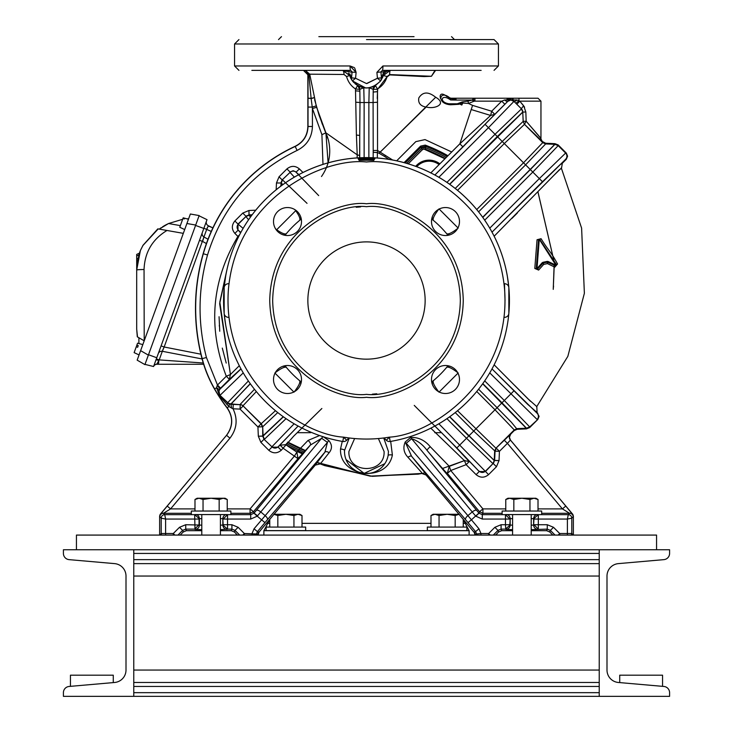 <?xml version="1.0" encoding="UTF-8"?>
<svg xmlns="http://www.w3.org/2000/svg" width="733" height="733" viewBox="0 0 733 733"><rect width="100%" height="100%" fill="white"/><g stroke="black" fill="none" stroke-linecap="round" stroke-linejoin="round"><path stroke-width="1.1" d="M439.085 164.595A16.538 16.538 0 0 0 416.738 166.712M447.964 155.717A166.153 166.153 0 0 0 425.259 145.107L420.595 146.114L404.085 162.625M415.684 166.318A17.592 17.592 0 0 1 439.846 163.844M425.259 145.107L425.525 146.288L420.852 147.278L420.595 146.114M297.625 451.73A166.153 166.153 0 0 0 302.702 453.938M408.235 163.826L422.162 149.898L423.839 149.019L425.406 149.211A162.369 162.369 0 0 1 445.188 158.493M447.231 156.459A165.145 165.145 0 0 0 425.525 146.288L425.406 149.211M446.223 157.458A163.78 163.78 0 0 0 425.039 147.562L421.814 148.249L420.852 147.278L405.202 162.928M444.913 158.768L423.839 149.019M287.776 442.109L305.588 450.63M305.322 450.932A162.369 162.369 0 0 1 287.51 442.384M511.955 218.407L517.388 212.973M552.81 176.415L561.35 168.049M540.386 137.804L542.237 141.442L545.654 143.237L554.973 143.668L558.189 144.951L566.307 153.069L567.589 156.175L566.307 159.29L562.321 163.267L561.496 168.333L559.38 169.744L494.152 236.218M494.152 364.832L528.09 398.935L536.813 406.595L537.078 412.532L539.085 416.362L537.802 419.478L529.684 427.586L526.468 428.878L517.15 429.3L514.245 430.583L510.709 434.119L509.426 437.234L510.452 440.057L571.74 513.091L573.362 516.059L573.362 535.081L572.51 535.081M530.463 401.272L514.795 385.531M538.627 270.083L534.797 268.452L537.042 239.737L541.064 238.701C549.475 252.253 550.226 250.503 557.529 263.99L554.835 267.142L547.423 263.605L543.666 264.411L538.627 270.083L536.987 268.608L539.231 239.929L538.498 239.865L539.231 239.205L555.852 265.126L556.576 265.126L555.541 265.786L555.852 265.126L548.128 261.507L547.423 263.605L547.203 261.406L542.97 262.304L543.666 264.411L542.173 262.762L536.987 268.608L536.263 268.544L538.498 239.865L541.064 238.701M554.835 267.142L556.549 264.796L539.836 239.508L556.466 264.723L557.529 263.99M534.797 268.452L537.527 269.112L543.116 263.019L537.536 269.093L536.254 268.562L538.498 239.856L537.042 239.737M555.577 265.813L547.359 262.13L555.577 265.813M534.669 189.481L533.203 190.937M529.638 194.511L508.839 215.3M489.763 372.895L537.124 419.478A4.398 4.398 -90 0 0 537.124 413.256L492.008 368.919L527.613 404.286L537.078 412.532M482.8 383.616L501.986 402.793L504.295 400.484L529.684 426.918L526.468 428.2A4.398 4.398 5.5 0 0 529.684 426.918L537.802 419.478M526.257 428.878L526.257 428.209L482.671 383.799M478.594 389.214L497.084 407.695L501.986 402.793L526.468 428.2L526.468 428.878M514.245 430.583L514.245 429.914L517.15 428.631L526.468 428.209A4.398 4.398 7.9 0 0 529.684 426.918L529.684 427.586M457.529 410.727L495.939 448.229L514.245 429.914L495.004 409.774L497.084 407.695L511.332 422.199L517.15 429.3M476.743 391.504L495.004 409.774L473.71 431.068L455.23 412.587M494.253 460.416L493.346 463.641L496.461 466.747L499.036 460.581L494.253 460.535A4.398 4.398 84.2 0 1 492.961 463.641A4.398 4.398 -98.2 0 0 494.244 460.535L494.656 451.143L495.939 448.229L504.304 440.249L507.41 443.355L499.43 451.336L496.323 448.229L495.041 451.143L499.43 451.336L499.036 460.581L494.638 460.416L495.041 451.143L473.71 431.068L468.909 435.869L494.253 460.416A2.932 2.932 -79.7 0 0 494.253 460.535L492.961 463.641L466.518 438.261L468.781 435.998L449.604 416.811M494.244 460.535L449.75 416.711M562.321 163.267L560.232 164.522L541.797 182.389L492.008 232.132L565.629 159.29A4.398 4.398 -90 0 0 565.629 153.069L566.307 153.069M484.705 220.166L532.799 172.063L558.189 145.629L554.973 144.337L482.8 217.435M482.671 217.252L530.335 169.589L554.762 144.337L554.762 143.668M545.654 143.237L545.654 143.915L542.75 142.633L542.75 141.955M476.743 209.546L523.518 162.772L525.588 164.843L478.594 211.837M554.762 144.337L545.654 143.915L525.588 164.843L539.332 178.586L565.629 153.069L558.189 145.629A4.398 4.398 174.5 0 0 554.973 144.346L554.762 144.337A2.932 2.932 -170.7 0 0 554.973 144.346L554.973 143.668M455.23 188.463L502.215 141.478L523.518 162.772L542.75 142.633L524.443 124.317L523.16 121.394L526.166 121.211L524.498 124.317L504.295 143.558L457.529 190.323M542.237 141.442L524.498 124.317L523.215 121.394L522.757 112.131L449.75 184.34M524.617 107.174L519.789 101.154L540.954 101.154L540.954 138.335L526.166 121.211L539.955 137.346M523.674 105.799A4.398 0.678 134.8 0 0 521.511 108.905L516.847 104.26L519.789 101.154L523.674 105.799L525.836 111.966L522.812 112.131L525.836 111.966L526.166 121.211M449.604 184.24L497.295 136.549L495.032 134.286L521.465 108.905L522.812 112.012L521.475 108.905L513.952 101.392A4.398 4.398 180 0 0 507.74 101.392L434.898 175.022L462.981 146.921L459.866 143.815L490.634 115.438L491.669 111.224L472.565 105.387L468.433 103.445L468.011 101.117L462.285 101.905A3.665 1.2 77.8 0 1 462.807 103.041L459.637 103.921L461.799 105.039L462.807 103.041L468.433 103.445L474.013 101.236L471.988 100.082L468.011 101.117M519.789 101.154L518.964 100.751L515.849 103.261L516.847 104.26M515.849 103.261L513.952 101.356A4.398 1.292 135.3 0 0 517.067 99.99L518.964 100.751L518.964 98.222L480.656 98.222M446.938 182.38L495.032 134.286L488.435 127.698L513.952 101.392L510.846 100.018L507.74 101.356A4.398 1.292 44.7 0 1 504.625 99.99L517.067 99.99M513.118 99.065L512.083 98.973M510.846 98.937L509.609 98.973M508.574 99.065L507.007 99.303M462.285 101.905L457.227 103.793L449.1 103.793C438.719 102.428 441.055 92.972 450.621 99.981L456.43 100.082L454.451 98.222L454.451 99.047L451.171 98.222L474.938 98.222L474.938 101.154L474.013 101.236L473.509 98.653L474.938 98.222L518.964 98.222C543.538 98.222 543.538 98.222 518.964 98.222L522.116 98.222M504.625 99.99L501.739 101.154L504.845 104.26L494.775 114.33L491.669 111.224L501.739 101.154L474.938 101.154M473.509 98.653L471.988 100.082L456.43 100.082L454.451 99.047M456.063 99.138A2.932 1.466 134.8 0 0 455.44 99.431L450.511 98.579L448.898 97.59A4.398 4.398 90 0 0 451.171 98.222L449.091 97.7A1.466 0.724 -61.2 0 1 449.182 97.837M540.954 101.154L538.022 98.222L522.565 98.222M502.215 141.478L523.16 121.394L522.757 112.012A4.398 4.398 -84.2 0 0 521.465 108.905A4.398 4.398 -81.8 0 1 522.757 112.012L497.295 136.549L502.215 141.478M462.981 146.921L494.775 114.33L490.634 115.438L471.2 109.538L472.565 105.387M458.272 103.582A3.665 3.528 -32.5 0 1 459.637 103.921L458.867 104.306A3.665 3.216 -90 0 0 457.227 103.793L449.1 103.793A3.665 2.236 -90 0 1 450.621 104.773C435.521 103.738 439.901 88.4 450.511 98.579A3.665 1.145 -60.5 0 1 450.621 99.981M448.046 103.793L457.227 103.793L448.046 103.793M459.728 103.976L459.683 103.967A1.466 1.402 90 0 0 459.655 103.958L461.799 105.039M388.902 159.363L384.761 156.55L388.939 159.363M387.061 76.754L377.642 89.243L373.216 89.344L375.388 85.55L377.486 88.95L377.541 150.494L377.394 152.556L373.189 152.299L373.198 150.485L377.541 150.494L392.613 159.996M385.43 155.359L384.761 156.55L379.126 153.298L379.923 151.777M377.312 157.998L377.394 152.556L379.126 153.298M373.189 152.299L373.161 157.751M360.105 86.76L357.677 85.587A4.398 4.398 -59.8 0 1 359.821 89.362L359.995 102.528L364.127 102.528L363.779 87.749A17.592 17.592 0 0 0 369.221 87.749L368.873 102.528L373.088 102.528L373.198 150.485M377.486 91.68L373.216 92.046L373.179 89.362A4.398 4.398 59.8 0 1 375.36 85.569L374.957 85.798M377.183 102.263L373.088 102.528L373.216 89.344L369.221 87.749L375.36 85.569L380.308 81.271M360.618 206.889L356.22 207.265M355.991 102.217L359.995 102.528L359.729 135.706A4.398 0.605 0.1 0 0 356.403 135.119L355.523 90.837L359.793 91.194L359.793 89.353L355.532 88.977L355.523 90.837M359.729 157.751L359.729 135.706L359.646 156.211A4.398 1.548 0.4 0 0 357.218 154.837L356.403 135.119M226.827 404.552A4.398 0.522 134.9 0 0 227.743 403.058L228.989 403.92A4.398 1.182 -65.3 0 1 228.916 406.531L219.79 396.186L216.574 387.766L214.613 388.893A124.445 124.445 0 0 1 202.189 358.62A197.745 197.745 0 0 1 203.316 253.755L207.531 254.965C222.301 207.182 252.161 172.328 297.122 150.421L295.124 146.316C303.26 142.184 307.503 135.541 307.86 126.388L307.86 98.167L311.14 98.579L312.423 108.53L316.647 107.311L325.919 132.856L357.218 154.837L357.118 157.897M276.176 189.746L276.469 182.975L280.867 183.012L282.15 179.915L279.044 176.8L286.942 168.902L290.048 172.017L293.163 170.725L296.269 172.017L299.376 168.902L302.967 172.493M279.044 176.8L276.469 182.975L281.252 183.012L280.73 186.191M307.035 203.353L282.544 179.915L281.252 183.012A4.398 4.398 84.2 0 1 282.535 179.915L282.535 179.915A4.398 4.398 81.8 0 0 281.252 183.012A2.932 2.932 100.3 0 1 281.252 183.131L281.124 185.889M252.161 214.76L249.11 214.888L248.954 210.49L255.725 210.206M248.588 219.744L245.885 216.565L248.991 215.273L248.954 210.49L242.779 213.074L245.885 216.18L249.11 214.888L250.539 216.968M239.618 234.716L237.904 236.429L234.881 233.406L237.987 230.299L237.987 224.078L234.881 220.963L242.779 213.074M238.546 236.832L237.904 236.429C211.516 280.986 207.65 327.587 226.295 376.231L230.373 374.572L229.411 379.337L220.596 388.151L217.481 385.045L217.179 385.54A4.398 0.486 45.1 0 1 219.845 388.893L218.828 390.414A4.398 1.75 21.7 0 0 216.574 387.766L217.179 385.54M219.075 316.72L219.744 331.243M222.301 348.102L226.222 363.064M207.531 254.965C197.956 289.049 197.589 323.226 206.431 357.502L217.481 385.045L226.295 376.231L229.411 379.337L240.946 368.836M230.373 374.572L239.297 365.712M248.359 380.977L227.743 402.628A4.398 4.398 -5.8 0 0 230.849 403.91L227.743 403.058L219.744 395.114L218.828 390.414M228.989 403.92L230.849 404.304L250.219 383.643M250.32 383.79L230.968 403.92A2.932 2.932 10.3 0 0 230.849 403.91L230.968 404.314A2.932 2.932 -0 0 0 230.849 404.304A2.932 2.877 -80.1 0 1 230.968 404.314L231.628 408.217L230.858 404.304M322.355 124.317L316.244 105.891L312.212 107.082L316.235 105.882L309.729 74.18L308.895 74.61L305.368 70.368L309.729 74.18L344.015 74.482A4.398 1.338 90 0 0 342.678 70.368L349.687 75.545L342.678 70.368L349.22 71.962A1.466 1.31 90 0 0 347.918 70.368L344.308 70.368M308.025 98.35L308.025 107.073L312.212 107.073L307.86 107.073M314.136 97.801L311.14 98.579L308.895 74.61L307.86 74.748L307.86 98.167M219.79 396.186A4.398 1.484 134.6 0 0 219.744 395.114L227.743 402.628A4.398 4.398 -8.2 0 0 230.849 403.91M318.681 195.592L296.269 172.402A4.398 4.398 180 0 0 290.048 172.402L282.15 179.915L290.048 172.402L294.354 177.139M295.445 210.004A4.398 0.99 134.7 0 1 295.289 210.16L294.556 209.436M295.289 210.16L295.72 210.692L276.662 229.75A4.398 0.861 -55 0 1 276.423 230.08M296.059 210.444A4.398 0.861 -35 0 1 295.72 210.692C299.284 215.786 300.576 219.03 299.586 220.413M282.938 184.56L281.252 183.131M300.915 217.499L299.632 220.376M275.974 229.475A4.398 0.99 135.3 0 0 276.139 229.31L275.406 228.577M276.139 229.31L276.662 229.75C281.765 233.314 285 234.606 286.392 233.616M286.356 233.653L283.469 234.945M250.466 217.06L248.991 215.273A4.398 4.398 -174.2 0 0 245.885 216.565L237.987 224.078L243.109 228.375M251.868 215.154L248.991 215.273A4.398 4.398 -171.8 0 0 245.885 216.565L238.381 224.078A4.398 4.398 90 0 0 238.381 230.299L240.836 232.425M240.992 368.919L220.239 388.893A4.398 4.398 90 0 0 220.239 395.114L243.237 372.886M256.321 391.578L243.154 405.606L240.241 404.314L254.461 389.278M321.86 408.501L293.75 436.098L281.243 450.282L278.128 447.176L271.906 447.176L268.8 450.282L260.902 442.384L264.008 439.278L262.726 436.053L258.328 436.217L257.934 426.973L262.322 426.789L261.04 423.866L257.934 426.973L240.048 409.096L233.039 408.794C237.968 419.203 236.933 428.997 229.951 438.16L226.579 435.338C233.204 426.313 233.415 417.141 227.221 407.832L227.074 407.924A172.988 172.988 0 0 1 214.467 388.976L214.613 388.893A172.823 172.823 0 0 0 227.221 407.832L228.916 406.531L233.039 408.794L233.231 404.405L240.241 404.698L240.048 409.096L243.154 405.981L261.04 423.866L275.443 410.7M230.968 403.92L240.241 404.698A4.398 4.398 180 0 1 243.154 405.981L261.424 423.866L262.707 426.789L262.726 436.053L283.24 416.701M277.752 412.569L262.707 426.789L263.101 436.053A2.932 2.932 -100.3 0 1 263.11 436.181L263.11 436.181A4.398 4.398 98.2 0 0 264.402 439.278L263.11 436.181L258.328 436.217L260.902 442.384M283.387 416.811L263.101 436.053M286.044 418.662L264.402 439.278A4.398 4.398 -84.2 0 1 263.11 436.181M351.528 77.973A4.398 4.398 0 0 1 351.538 77.863L349.852 73.85A4.398 2.978 162.9 0 0 349.687 75.545L346.562 76.525C348.056 81.858 351.043 86.008 355.532 88.977L357.622 85.55L359.793 89.353L363.779 87.749A17.592 17.592 0 0 1 363.715 87.74L361.259 87.163M346.562 76.525L344.015 74.482M358.043 85.798L352.399 80.877L349.687 75.545L350.603 77.918M430.812 172.878L459.866 143.815L471.2 109.538L462.999 134.35M458.867 104.306L450.621 104.773M449.091 97.691L446.305 96.014A1.466 0.98 -58.4 0 1 446.626 96.499M446.305 96.014C442.64 93.439 440.588 93.494 440.139 96.17A1.466 1.274 -174.2 0 1 440.652 96.619M440.139 96.17L440.405 98.359M460.736 141.194L459.893 143.75M460.324 143.338L451.693 151.978L425.012 139.591L415.803 141.643L396.681 160.811M426.102 107.119L426.084 106.945C434.559 109.565 447.652 104.059 435.686 97.26L434.962 96.729C428.072 91.451 422.694 91.836 418.827 97.901C417.957 102.968 420.385 106.038 426.102 107.119L380.271 151.988M377.238 98.451L377.642 89.243M387.226 76.809L389.754 74.894L424.187 76.58L431.435 76.269L389.654 74.583L431.435 76.269L424.187 76.58L389.754 74.894M389.654 74.583L387.125 76.507L383.313 75.545L390.322 70.368A4.398 0.669 -90 0 0 389.654 74.583M377.486 88.95C382.305 86.063 385.521 81.913 387.125 76.507M435.686 97.26L380.326 152.015M385.082 70.368A1.466 1.31 -90 0 0 383.78 71.962L390.322 70.368L383.313 75.545L390.322 70.368L389.058 70.478M214.467 388.976A124.61 124.61 0 0 1 202.024 358.666A197.91 197.91 0 0 1 203.151 253.71A169.928 169.928 0 0 1 295.124 146.316M297.122 150.421C306.861 145.464 311.965 137.492 312.423 126.497L308.025 126.497L308.025 107.082M203.151 253.71L203.316 253.755A169.754 169.754 0 0 1 295.28 146.426C303.407 142.284 307.649 135.642 308.025 126.497L307.86 126.388M227.074 407.924C233.323 417.059 233.112 426.221 226.442 435.411L161.26 513.091L159.638 516.059L159.638 535.081L161.581 535.081M177.093 535.081L177.945 535.081L182.618 530.399L185.733 529.116L186.384 530.683L183.268 531.975L180.162 535.081M162.735 535.081L165.603 535.081L165.603 533.514L173.29 533.514L174.857 535.081M161.498 535.081L161.205 533.514L165.603 533.514L165.603 519.056L199.064 519.056L199.064 524.718L194.676 529.116L185.733 529.116L185.733 524.718L199.385 525.03L199.385 518.744L201.795 518.579M159.638 535.081L161.205 533.514L161.205 518.176L165.603 519.056L164.723 514.658L194.676 514.658L199.385 518.744A4.398 4.398 45 0 0 196.371 514.575M220.413 518.579L222.832 518.744L222.832 525.03L220.413 525.195M201.795 525.195L199.385 525.03A4.398 4.398 -45 0 1 194.987 529.428L194.676 514.658M227.23 529.428A4.398 4.398 45 0 1 222.832 525.03L227.542 529.116L220.413 529.657M161.205 518.176A3.518 3.518 -45 0 1 164.723 514.658L163.358 513.292A3.518 3.518 135 0 0 159.84 516.811L161.205 518.176M237.483 535.081L234.368 531.975L231.262 530.683L220.413 530.683M201.795 530.683L186.384 530.683M225.846 514.575A4.398 4.398 135 0 0 222.832 518.744L223.144 524.718L227.542 524.718L227.542 529.116L231.912 529.116L235.018 530.399L234.368 531.975M161.26 513.091L163.413 513.292L170.587 508.894L194.987 508.894M223.144 519.056L227.542 514.658L227.542 519.056L223.144 519.056M241.542 535.081L242.779 535.081L244.346 533.514L244.346 535.081M227.542 514.658L250.723 514.658L250.081 513.292L253.453 511.726L253.975 513.219L250.723 514.658L250.723 519.056L227.542 519.056L227.542 524.718L231.912 524.718L238.124 527.293L244.346 533.514L256.413 533.981L258.007 535.081L257.146 535.081M322.969 436.566L328.76 440.469L327.44 442.402L254.049 528.786L252.042 533.514L252.042 535.081L254.516 535.081M256.064 535.081L257.411 531.617L259.033 532.131L258.007 535.081M510.452 440.057L510.379 440.057A4.398 4.398 92.5 0 1 510.644 434.119L504.304 440.249M569.88 535.081L567.397 535.081L567.397 519.056L571.795 518.176L573.16 516.811A3.518 3.518 -135 0 0 569.642 513.292L571.74 513.091M571.419 535.081L571.795 533.514L573.362 535.081M556.897 535.081L558.143 535.081L559.71 533.514L571.795 533.514L571.795 518.176A3.518 3.518 45 0 0 568.277 514.658L569.642 513.292L541.669 513.292M549.732 531.975L546.616 530.683L547.267 529.116L550.382 530.399L549.732 531.975L552.838 535.081M531.205 518.579L533.624 518.744L533.624 525.03L533.936 519.056L538.324 519.056L538.324 529.116L533.936 524.718L547.267 524.718L553.488 527.293L550.382 530.399L555.055 535.081M547.267 524.718L547.267 529.116L538.013 529.428A4.398 4.398 45 0 1 533.624 525.03L531.205 525.195M512.587 525.195L510.168 525.03L510.168 518.744L512.587 518.579M488.654 535.081L488.654 533.514L494.876 527.293L501.088 524.718L501.088 529.116L501.739 530.683L498.632 531.975L497.982 530.399L501.088 529.116L505.458 529.116L510.168 525.03A4.398 4.398 -45 0 1 505.77 529.428L505.458 524.718L509.856 524.718L510.168 518.744A4.398 4.398 45 0 0 507.154 514.575M567.397 519.056L568.277 514.658L538.324 514.658L538.324 519.056L567.397 519.056M536.629 514.575A4.398 4.398 135 0 0 533.624 518.744L538.324 514.658M501.739 530.683L512.587 530.683M531.205 530.683L546.616 530.683M495.517 535.081L498.632 531.975M505.458 514.658L509.856 519.056L505.458 519.056L505.458 514.658L482.277 514.658L479.025 513.219L479.547 511.726L482.919 513.292L482.277 514.658L482.277 519.056L475.763 516.169L479.025 513.219M492.448 535.081L493.3 535.081L497.982 530.399L494.876 527.293M474.993 534.953L474.169 532.048A4.398 4.398 -110 0 1 475.204 534.879L476.945 535.081M478.09 535.081L480.967 535.081L480.967 533.514L488.654 533.514L490.221 535.081M476.853 535.081L476.587 533.981L480.967 533.514L478.951 528.786L471.42 519.807L478.915 513.091L427.156 450.538C441.559 467.526 448.294 475.131 447.341 473.344L449.219 466.38L464.42 460.626L430.812 428.173M510.379 440.057L507.41 443.355L562.413 508.894L565.775 506.072L510.379 440.057M538.013 508.894L562.413 508.894L569.587 513.292M496.461 466.747L488.563 474.645L438.865 423.784M294.135 423.784L271.906 446.791L264.008 439.278L271.906 446.791A4.398 4.398 -0 0 0 278.128 446.791L280.125 445.188L285.723 444.674M226.442 435.411L167.225 506.072L170.587 508.894L229.951 438.16M253.975 513.219L257.237 516.169L257.549 515.803L254.085 513.091L256.33 510.397A4.398 1.649 39.6 0 1 260.765 511.955L257.549 515.803M474.993 535.081L476.587 533.981L475.589 531.617L478.951 528.786M431.856 382.708A12.461 8.32 50.1 0 1 433.34 380.693L432.14 383.735M447.955 365.73L446.69 367.343C448.284 366.436 452.105 368.314 458.171 372.969L438.994 392.155C434.376 386.199 432.507 382.369 433.377 380.665A4.398 4.077 48.3 0 0 433.34 380.693L433.405 380.647A104.379 104.379 0 0 0 446.663 367.37L449.576 366.124M446.69 367.343A4.398 4.086 41.7 0 1 446.718 367.315A12.461 8.283 -140.2 0 1 448.633 365.877M448.633 235.174A12.461 8.283 -39.8 0 1 446.718 233.735L449.576 234.926M431.856 218.342A12.461 8.32 129.9 0 0 433.34 220.358L433.377 220.386C432.461 218.782 434.33 214.952 438.994 208.896L458.171 228.082C452.215 232.7 448.385 234.569 446.69 233.708A4.398 4.086 -41.7 0 0 446.718 233.735L446.663 233.68A104.379 104.379 0 0 0 433.405 220.404A4.398 4.077 -48.3 0 1 433.34 220.358L432.14 217.316M508.711 286.218L507.3 275.947A142.935 142.935 0 0 0 225.7 275.947L224.289 286.209M287.51 235.54A14 14 0 0 0 301.51 221.54A14 14 0 0 0 287.51 207.54A14 14 0 0 0 273.51 221.54A14 14 0 0 0 287.51 235.54M445.49 235.54A14 14 0 0 0 459.49 221.54A14 14 0 0 0 445.49 207.54A14 14 0 0 0 431.49 221.54A14 14 0 0 0 445.49 235.54M445.49 393.511A14 14 0 0 0 459.49 379.511A14 14 0 0 0 445.49 365.51A14 14 0 0 0 431.49 379.511A14 14 0 0 0 445.49 393.511M287.51 393.511A14 14 0 0 0 301.51 379.511A14 14 0 0 0 287.51 365.51A14 14 0 0 0 273.51 379.511A14 14 0 0 0 287.51 393.511M342.824 441.486L343.557 437.143A138.537 138.537 0 0 0 389.443 437.143L390.176 441.486A4.398 4.398 0 0 1 386.337 440.258L389.443 437.143C431.38 434.852 511.643 381.719 504.551 289.013C496.186 196.417 408.244 157.311 366.5 161.993C324.756 157.311 236.814 196.417 228.449 289.013C221.357 381.719 301.62 434.852 343.557 437.143L346.663 440.258A4.398 4.398 0 0 1 342.824 441.486A142.935 142.935 0 0 1 359.234 157.778L373.766 157.778A142.935 142.935 0 0 1 390.176 441.486A142.935 142.935 0 0 0 373.766 157.778L374.911 158.64L373.857 159.986A140.736 140.736 0 0 0 359.143 159.986L358.767 159.235L365.859 159.061L365.859 158.328L367.141 158.328L366.5 159.794L365.859 159.061L374.233 159.235L373.857 159.986A140.736 140.736 0 0 0 366.5 159.794M366.5 394.345C339.058 398.12 273.959 369.973 272.676 300.53C273.959 231.078 339.058 202.931 366.5 206.706C393.942 202.931 459.041 231.078 460.324 300.53C459.041 369.973 393.942 398.12 366.5 394.345M505.037 300.53L504.46 283.708A4.398 4.206 174.8 0 1 508.839 287.519L508.739 286.447M504.46 317.343A4.398 4.206 -174.8 0 0 508.839 313.532L508.363 317.966M508.839 313.532L508.839 287.519M224.261 286.438L224.161 287.519A4.398 4.206 -174.8 0 1 228.54 283.708M224.161 287.519L224.161 313.532A4.398 4.206 174.8 0 0 228.54 317.343M373.83 160.426A140.296 140.296 0 0 0 359.17 160.426L358.089 158.64L359.234 157.778A0.733 0.641 -92.9 0 1 359.912 158.511L358.767 159.235A0.733 0.541 36.6 0 0 358.089 158.64M373.766 157.778A0.733 0.641 92.9 0 0 373.088 158.511L374.233 159.235A0.733 0.541 143.4 0 1 374.911 158.64M344.556 437.308L348.844 437.931M346.663 440.258L348.972 437.949L346.663 440.258M384.028 437.949L386.337 440.258M301.245 218.8A12.461 8.503 -129.4 0 1 300.209 219.9A104.379 104.379 0 0 0 285.87 234.239A12.461 8.503 39.4 0 1 284.78 235.266M284.322 365.886A12.461 8.32 140.1 0 1 286.328 367.37L283.286 366.17M301.144 382.708A12.461 8.32 -50.1 0 0 299.66 380.693L299.623 380.665C300.539 382.269 298.67 386.099 294.006 392.155L274.866 373.015C280.831 368.406 284.661 366.527 286.356 367.398A4.398 4.077 138.3 0 0 286.328 367.37L286.383 367.425A104.379 104.379 0 0 0 299.595 380.647A4.398 4.077 131.7 0 1 299.66 380.693L300.86 383.735M303.636 70.368A4.398 4.389 -90 0 1 308.025 74.748L308.025 98.167L311.122 98.396L314.1 97.617M303.453 70.368L307.86 74.748M318.122 70.368L343.759 70.45M349.852 73.85L351.538 77.863L355.56 78.257L352.399 80.877C361.662 90.223 371.072 90.223 380.601 80.877A4.398 4.398 0 0 0 380.674 80.786M354.241 67.583L350.062 65.97A4.398 0.55 90 0 0 350.612 70.368L352.078 71.834L351.519 78.257A4.398 4.398 0 0 1 351.528 78.174M351.528 79.604L352.17 80.575M357.64 85.569L363.779 87.749M372.96 86.732L375.388 85.55L380.326 81.244M381.407 79.705L380.968 80.383M435.036 70.368L431.435 76.269L435.576 70.368M383.78 71.962L381.462 77.863L383.78 71.962L380.931 71.962L382.388 70.368L481.141 70.368M382.397 77.918L383.313 75.545A4.398 2.978 -162.9 0 0 383.148 73.85M382.828 76.91L380.601 80.877L377.44 78.257L381.462 77.863L380.931 71.962L381.462 77.863A4.398 4.398 0 0 1 381.481 78.248A4.398 4.398 0 0 0 381.462 77.863A4.398 4.398 0 0 1 381.481 78.257L380.601 80.877L381.481 78.257M386.932 71.193L385.705 71.999M385.237 72.411L384.284 73.538M382.782 77.029L382.369 77.955M372.813 86.787L371.796 87.145M357.576 85.523L354.983 83.663M353.865 82.609L352.72 81.308M352.71 81.29L352.399 80.877A4.398 4.398 180 0 1 351.519 78.257A4.398 4.398 180 0 0 352.399 80.877L365.611 87.933M350.915 78.523L349.696 75.572M349.568 75.187L349.256 74.454M349.045 74.06L348.468 73.199M350.695 78.092L351.08 78.843M351.547 79.64L351.877 80.154M425.14 300.53A58.64 58.64 0 0 0 366.5 241.89A58.64 58.64 0 0 0 307.86 300.53A58.64 58.64 0 0 0 366.5 359.161A58.64 58.64 0 0 0 425.14 300.53M502.123 513.292L482.919 513.292L482.919 508.894L479.547 511.726L447.341 473.344L450.713 470.513L482.919 508.894L505.77 508.894M469.322 461.259L479.235 471.539L485.448 471.539L492.97 463.641M446.938 418.671L466.518 438.261L456.824 447.955L479.235 471.539L476.12 474.645L466.142 464.667L464.42 460.626L469.248 461.561L466.142 464.667L450.713 470.513L449.32 466.344L464.42 460.626L442.549 468.469L464.85 460.452M295.949 451.491L296.892 452.069L307.997 440.451A4.398 2.016 -139.5 0 1 310.371 445.068L297.983 458.656L253.453 511.726L250.081 508.894L294.611 455.825L296.892 452.069L297.983 458.656L283.231 448.294L279.924 445.023L298.12 426.038L278.128 446.791M425.232 473.106L426.02 474.984L421.832 473.491L421.667 472.547L407.942 457.264C403.727 452.737 402.82 447.643 405.221 441.981L410.599 437.464L472.235 511.955L467.883 515.611L471.42 519.807L468.057 522.638L465.574 519.697A4.398 1.649 -40.4 0 1 467.883 515.611L406.284 443.245L411.662 438.719C417.691 440.68 422.859 444.619 427.156 450.538A4.398 0.935 139.8 0 1 430.244 446.718L449.32 466.344M476.67 510.397A4.398 1.649 -39.6 0 0 472.235 511.955L475.451 515.803M431.71 381.975L433.405 380.647M447.955 235.32L446.663 233.68M433.405 220.404L431.71 219.075M372.382 394.162L376.78 393.786M224.161 313.532L224.261 314.604M224.289 314.833L225.7 325.104M301.29 219.048L300.209 219.9M285.87 234.239L285.027 235.311M285.055 365.73L286.383 367.425M299.595 380.647L301.29 381.975M350.612 70.368L251.859 70.368M309.381 70.368L342.696 70.368M368.58 87.832L366.949 87.951M469.248 461.561L452.802 444.015L414.246 405.395M256.33 510.397L310.371 445.068L321.695 438.288L327.44 442.402L324.948 452.124L315.263 465.116L259.033 532.131M407.942 457.264A4.398 1.603 140.4 0 1 411.57 456.256L425.607 473.6L426.02 474.984L473.967 532.131M415.245 460.709L423.161 470.467M465.574 519.697L411.57 456.256L405.221 441.981M348.523 437.885L348.038 437.821M366.5 39.582L494.042 39.582L366.5 39.582M318.855 36.65L414.044 36.65M494.042 39.582L498.44 43.98L234.56 43.98L234.56 65.97L350.062 65.97L356.101 72.356L355.56 78.257L366.5 83.562L377.44 78.257L376.899 72.356L382.938 65.97L376.899 72.356L380.931 71.962M377.44 78.257L366.866 83.553M349.22 71.962L356.101 72.356L354.717 68.068M498.44 43.98L498.44 65.97L382.938 65.97A4.398 0.55 90 0 1 382.388 70.368M322.905 436.648L260.765 511.955L265.117 515.611A4.398 1.649 40.4 0 1 267.426 519.697L264.943 522.638L257.237 516.169L250.723 519.056M307.997 440.451L319.606 435.549M328.76 440.469C332.241 444.665 332.361 448.743 329.135 452.71A4.398 2.291 39.4 0 0 324.948 452.124L267.426 519.697M329.135 452.71L320.303 463.879L315.263 465.116M410.599 437.464C418.241 437.088 424.783 440.176 430.244 446.718M392.375 455.019C387.097 483.038 339.159 477.348 340.515 448.99A4.398 1.301 -177.3 0 1 344.537 450.474L344.51 451.519A21.99 21.99 0 0 0 388.124 455.532A4.398 1.283 -169.5 0 1 392.375 455.019L390.689 441.394M342.265 441.385L340.515 448.99M344.51 451.409L344.574 453.223M346.049 459.6L364.164 473.39L384.816 463.687M354.616 438.554L348.908 451.519C347.79 474.169 385.21 474.169 384.092 451.519L378.384 438.554M349.265 437.986L344.537 450.474A21.99 21.99 0 0 0 364.484 473.417A21.99 21.99 0 0 0 388.124 455.532L388.453 451.519L383.735 437.986M269.762 519.615L263.88 530.683L469.12 530.683L463.238 519.615M469.12 530.683L469.12 535.081M263.88 530.683L263.88 535.081M142.825 344.592L137.566 343.181L136.842 345.17L138.244 345.619L137.648 347.25L136.256 346.801L134.13 352.628L139.068 354.928M137.648 347.25L138.244 345.619M188.454 219.231L183.195 217.829L184.588 218.287L184.349 218.947L182.929 218.553L179.759 227.267L184.698 229.566M184.349 218.947L184.588 218.287M138.849 255.002L136.695 256.009L136.695 254.415L139.435 253.142L140.388 250.512A1.759 0.577 21.4 0 0 140.388 250.512L139.032 254.378A1.759 0.623 -163 0 1 139.041 254.369M136.695 312.551L136.695 309.097M143.027 245.308L140.388 250.512L142.908 245.5L140.388 250.512L136.695 270.037L136.695 329.172L137.502 336.933L144.053 340.717L138.088 337.272L138.894 337.739L138.894 343.539M136.833 266.207L139.032 254.378M137.383 261.498L136.695 261.177L136.695 307.503M136.695 261.177L136.695 259.583L137.639 260.023L136.695 259.583L136.695 256.009M140.388 250.512L139.737 252.253M159.785 229.209L183.314 233.351L158.209 228.925L159.253 229.108L168.535 223.528L182.664 219.286M138.088 337.272L137.502 336.933L138.088 337.272M142.908 245.5L158.209 228.925M138.839 337.711L137.914 337.171M137.3 336.814L136.695 329.199M138.894 355.404L138.894 354.845M136.695 270.037A8.796 0.531 0 0 1 144.053 269.515L144.209 340.808M186.952 218.828L188.628 218.755M180.364 225.617L168.535 223.528L165.42 225.104M165.301 225.178L164.018 225.911M163.826 226.03L162.488 226.863M161.205 227.706L159.253 229.108M190.36 214.009L137.163 360.15L144.905 364.613L199.156 215.566L190.36 214.009M140.626 350.649L148.359 355.12L144.987 364.383L153.573 366.518A3.665 3.665 0 0 1 156.954 364.264L158.062 364.264A4.691 0.77 -90 0 0 158.814 360.489L156.899 364.182A3.665 3.592 20 0 0 153.573 366.518L207.018 219.671L199.064 215.795L195.693 225.058L186.897 223.51M203.646 364.264L156.954 364.264M203.252 363.009L159.198 359.894L158.209 361.488M156.981 363.852L157.21 363.311M162.854 349.769L164.165 347.002L162.332 351.299L202.097 358.95M155.955 359.958A3.665 0.486 -160 0 1 158.814 360.489M162.332 351.235L159.198 359.894L156.349 358.895M208.007 239.251L203.948 236.961L164.165 347.002L200.906 354.204M208.099 225.938L212.9 227.862L208.364 225.755L206.697 229.42L211.26 231.436M204.003 227.945A3.665 0.476 20 0 0 206.697 229.42L207.201 227.89M199.504 240.314L202.592 241.441L203.948 236.961A3.665 3.628 20 0 1 202.317 232.572M162.332 351.299A3.665 3.628 20 0 0 158.264 353.627M164.165 347.002L161.077 345.884M208.364 225.755A3.665 3.665 0 0 1 206.468 221.174M182.929 218.553L183.168 217.903M136.256 346.801L136.842 345.17M618.368 563.622A12.461 12.461 0 0 0 606.997 576.037L606.997 670.063A12.461 12.461 0 0 0 618.368 682.478L663.906 686.464A6.231 6.231 0 0 1 669.586 692.667L669.586 696.35L599.227 696.35L599.227 549.75L669.586 549.75L669.586 553.433A6.231 6.231 0 0 1 663.906 559.636L618.368 563.622M133.773 696.35L133.773 692.667L599.227 692.667L599.227 696.35L63.414 696.35L63.414 692.667A6.231 6.231 0 0 1 69.094 686.464L114.632 682.478A12.461 12.461 0 0 0 126.003 670.063L126.003 576.037A12.461 12.461 0 0 0 114.632 563.622L69.094 559.636A6.231 6.231 0 0 1 63.414 553.433L63.414 549.75L133.773 549.75L133.773 553.433L599.227 553.433L599.227 549.75L133.773 549.75L133.773 696.35M656.566 549.75L656.566 535.081L76.434 535.081L76.434 549.75M662.55 686.345L662.55 675.175L619.724 675.175L619.724 682.597M70.45 686.345L70.45 675.175L113.276 675.175L113.276 682.597M434.77 432.681L440.56 432.681M496.827 533.78L496.827 535.081M297.25 432.681L310.645 432.681M236.173 533.78L236.173 535.081M538.013 499.485L535.86 498.238L507.932 498.238L505.77 499.485L509.801 498.238L513.833 499.485L521.896 498.238L529.959 499.485L533.99 498.238L538.013 499.485L538.013 511.038M505.77 499.485L505.77 511.038M513.833 499.485L513.833 511.038M529.959 499.485L529.959 511.038M502.123 514.575L502.123 511.038L541.669 511.038L541.669 514.575M505.55 514.575L538.242 514.575M458.986 514.273L433.148 514.273L430.995 515.519L435.026 514.273L439.058 515.519L447.112 514.273L455.175 515.519L459.206 514.273M455.175 515.519L455.175 527.073M463.238 519.34L463.238 527.073M430.995 515.519L430.995 527.073M439.058 515.519L439.058 527.073M427.339 527.073L466.884 527.073L466.884 530.61L427.339 530.61L427.339 527.073M191.331 514.575L191.331 511.038L230.877 511.038L230.877 514.575M194.758 514.575L227.45 514.575M227.23 499.485L225.068 498.238L197.14 498.238L194.987 499.485L199.01 498.238L203.041 499.485L211.104 498.238L219.167 499.485L223.198 498.238L227.23 499.485L227.23 511.038M194.987 499.485L194.987 511.038M203.041 499.485L203.041 511.038M219.167 499.485L219.167 511.038M273.794 514.273L277.825 515.519L285.888 514.273L293.942 515.519L297.974 514.273L302.005 515.519L302.005 527.073M269.762 519.34L269.762 527.073M277.825 515.519L277.825 527.073M293.942 515.519L293.942 527.073M274.014 514.273L299.852 514.273L302.005 515.519M285.888 527.073L305.661 527.073L305.661 530.61L266.116 530.61L266.116 527.073L285.888 527.073M422.162 149.898L421.814 148.249L406.696 163.358M286.511 443.447A163.78 163.78 0 0 0 304.342 452.059M285.623 444.519A165.145 165.145 0 0 0 303.398 453.141M542.97 262.304L542.173 262.762M548.128 261.507L547.203 261.406M547.359 262.121L543.116 263.019L547.359 262.121M537.124 413.256L537.802 413.256M492.961 463.641L485.448 471.154A4.398 4.398 0 0 1 479.235 471.154M513.934 390.845L504.295 400.484L484.705 380.885M566.307 159.29L565.629 159.29M558.189 144.951L558.189 145.62A4.398 4.398 172.1 0 0 554.973 144.346M504.845 104.26L507.74 101.392M542.438 181.702L539.332 178.586L489.763 228.155M438.865 177.267L488.435 127.698L485.328 124.592M364.127 157.613L364.127 102.528L368.873 102.528L368.873 157.613M359.646 156.211L359.637 157.76M322.987 164.375L321.906 134.661L325.919 132.856L328.091 162.845L328.943 159.29M328.567 140.644L327.11 135.807M298.862 174.61L296.269 172.402M286.942 168.902C291.083 165.548 295.234 165.548 299.376 168.902M234.881 233.406C231.518 229.255 231.518 225.113 234.881 220.963M238.381 230.299L240.58 232.892M220.239 388.893L220.596 388.151M321.906 134.661L312.423 108.53L312.423 126.497M202.024 358.666L206.431 357.502M173.29 535.081L173.29 533.514L179.512 527.293L182.618 530.399L183.268 531.975M179.512 527.293L185.733 524.718M201.795 529.657L194.987 529.428M159.638 516.059L159.84 516.811M231.262 530.683L231.912 529.116L231.912 524.718M238.124 527.293L235.018 530.399L239.7 535.081M167.225 506.072L161.315 513.21A3.518 3.518 122.8 0 0 159.748 516.133M573.16 516.811L573.252 516.133A3.518 3.518 -122.8 0 0 571.685 513.21L565.775 506.072M559.71 535.081L559.71 533.514L553.488 527.293M538.013 529.428L531.205 529.657M512.587 529.657L505.77 529.428M501.088 524.718L505.458 524.718L505.458 519.056L482.277 519.056M230.968 404.314L233.231 404.405M227.23 508.894L250.081 508.894L250.081 513.292L230.877 513.292M191.331 513.292L163.413 513.292M254.049 528.786L257.411 531.617L264.943 522.638M258.007 534.953L257.796 534.879A4.398 4.398 110 0 1 258.831 532.048M366.5 397.277C394.803 401.171 461.937 372.135 463.256 300.53C461.937 228.916 394.803 199.88 366.5 203.774C338.197 199.88 271.063 228.916 269.744 300.53C271.063 372.135 338.197 401.171 366.5 397.277M507.3 275.947A142.935 142.935 0 0 0 366.5 157.595M359.912 158.511L365.859 158.328A0.733 0.641 89.5 0 0 365.208 157.595L367.792 157.595A0.733 0.641 90.5 0 0 367.141 158.328L373.088 158.511M488.563 474.645C484.412 478.008 480.271 478.008 476.12 474.645M456.824 447.955L434.898 426.029M281.243 450.282C277.092 453.645 272.951 453.645 268.8 450.282M474.169 532.048L475.589 531.617L468.057 522.638M344.537 450.474A21.99 21.99 0 0 0 344.51 451.519M465.226 523.353L463.238 523.353M430.995 523.353L302.005 523.353M269.762 523.353L267.774 523.353M166.977 230.474C152.327 239.37 144.685 252.39 144.053 269.515L144.053 269.506M137.941 258.566L136.695 257.989M202.592 241.441L206.404 243.567M206.697 229.42L203.948 236.961M203.82 228.449L195.555 225.443M156.761 357.75L148.497 354.735M599.227 576.037L133.773 576.037M599.227 563.622L133.773 563.622M599.227 670.063L133.773 670.063M599.227 682.478L133.773 682.478M599.227 686.464L133.773 686.464M599.227 559.636L133.773 559.636M561.295 167.939L581.608 228.11L584.375 293.282L567.837 356.366L536.574 406.879M553.424 287.455L553.552 286.007M538.022 192.303L553.965 260.911L538.031 192.193M554.166 266.785L553.241 289.37L554.13 265.135M314.594 99.679L319.157 115.42L328.448 140.159C331.472 153.298 329.154 165.42 321.494 176.516M230.474 374.829L219.662 303.746L227.12 268.855L219.671 303.645L230.483 374.838L219.818 302.088L227.12 268.846M448.853 97.59L447.689 96.866M448.843 97.59L449.356 97.855M328.677 160.564L328.402 161.7M219.359 326.24L219.304 325.37M219.304 325.406L219.359 326.277M219.35 326.194L219.304 325.315M281.472 36.65L278.54 39.582M234.56 43.98L238.958 39.582M234.56 65.97L238.958 70.368M498.44 65.97L494.042 70.368M285.613 444.592L296.966 452.114M324.811 465.657L319.047 463.458L324.737 465.629L372.309 476.322L422.235 473.417M451.528 36.65L454.46 39.582M319.863 463.696L316.702 462.349L370.046 476.12L419.102 473.985L425.039 472.858M464.539 460.571L449.091 466.417M296.077 451.565L287.519 445.948M421.832 473.491L370.541 476.166M320.257 463.852L370.11 476.129L418.231 474.141L421.906 473.481M355.615 470.623L351.84 467.911M142.926 245.381L157.833 228.861L142.926 245.381M512.587 514.575L512.587 535.081M531.205 514.575L531.205 535.081M201.795 514.575L201.795 535.081M220.413 514.575L220.413 535.081"/></g></svg>
